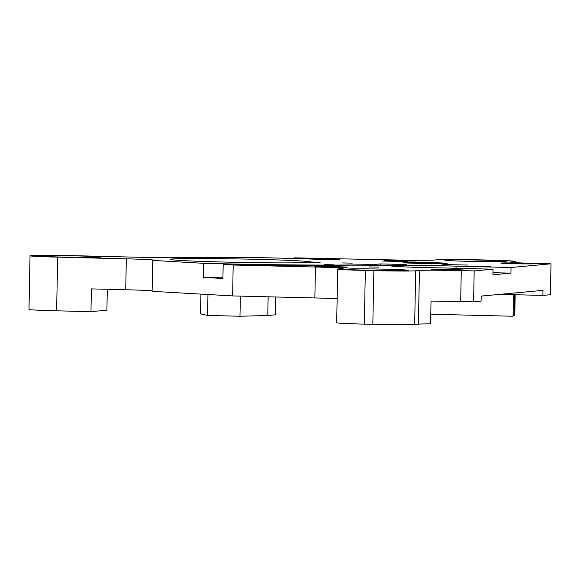 <?xml version="1.0" encoding="UTF-8"?>
<svg xmlns="http://www.w3.org/2000/svg" width="580" height="580" viewBox="0 0 580 580"><rect width="100%" height="100%" fill="white"/><g stroke="black" fill="none" stroke-linecap="round" stroke-linejoin="round"><path stroke-width="0.87" d="M357.331 265.887L357.352 264.886A141.426 3.458 -178.9 0 1 203.66 263.32L203.392 277.37A141.426 3.458 1.1 0 0 222.93 277.842M233.196 265.009L315.447 267.032A35.148 0.855 -178.9 0 1 343.084 268.402A35.148 0.855 -178.9 0 1 342.272 268.569L338.524 268.917A35.148 0.855 1.1 0 0 337.712 269.084L336.683 322.755A35.148 0.855 1.1 0 0 364.32 324.126L372.831 324.336A35.148 0.855 1.1 0 0 414.664 324.481L418.412 324.133A35.148 0.855 -178.9 0 1 430.599 323.887L431.034 301.121A35.148 0.855 -178.9 0 1 460.679 301.52L473.592 301.839L474.186 270.925L493.029 269.178L438.357 267.837A44.036 1.073 -178.9 0 1 390.782 265.85A44.036 1.073 -178.9 0 1 391.797 265.64A44.036 1.073 -178.9 0 1 456.039 266.162L511.031 267.51L551 263.806L538.095 263.487A35.148 0.855 -178.9 0 1 510.458 262.124A35.148 0.855 -178.9 0 1 511.263 261.95L515.018 261.602A35.148 0.855 1.1 0 0 515.83 261.435A35.148 0.855 1.1 0 0 488.193 260.065L479.674 259.862A35.148 0.855 1.1 0 0 437.849 259.709L434.094 260.058A35.148 0.855 -178.9 0 1 392.268 259.912L294.408 257.839A167.852 4.104 -178.9 0 1 333.435 259.057L339.344 259.441L332.376 259.594L318.833 259.318A141.426 3.458 -178.9 0 0 263.958 257.73L184.085 257.491A35.148 0.855 -178.9 0 1 142.26 257.346L73.602 255.664A35.148 0.855 1.1 0 0 31.77 255.519L30.841 255.599A35.148 0.855 1.1 0 0 30.029 255.773A35.148 0.855 1.1 0 0 57.667 257.143L126.324 258.825A35.148 0.855 -178.9 0 1 153.961 260.195A35.148 0.855 -178.9 0 1 153.149 260.362L152.714 260.398L152.119 291.312L232.602 295.923L233.196 265.009L223.184 264.437L222.916 278.487L203.392 277.37M337.712 269.084A35.148 0.855 1.1 0 0 365.349 270.454L373.861 270.664A35.148 0.855 1.1 0 0 415.693 270.809L419.441 270.461A35.148 0.855 -178.9 0 1 461.274 270.606L474.186 270.925M403.644 262.493A21.989 0.536 -178.9 0 1 427.489 262.53A21.989 0.536 -178.9 0 1 447.108 263.443A21.989 0.536 -178.9 0 1 425.111 263.559A21.989 0.536 -178.9 0 1 403.136 262.602A21.989 0.536 -178.9 0 1 403.644 262.493M346.796 267.358A16.168 0.392 -178.9 0 1 329.44 267.337A16.168 0.392 -178.9 0 1 314.846 266.669A16.168 0.392 -178.9 0 1 331.013 266.575A16.168 0.392 -178.9 0 1 347.166 267.293A16.168 0.392 -178.9 0 1 346.796 267.358M463.514 270.222A16.168 0.392 -178.9 0 1 446.158 270.2A16.168 0.392 -178.9 0 1 431.563 269.533A16.168 0.392 -178.9 0 1 447.731 269.439A16.168 0.392 -178.9 0 1 463.884 270.157A16.168 0.392 -178.9 0 1 463.514 270.222M532.832 263.798A16.168 0.392 -178.9 0 1 515.475 263.777A16.168 0.392 -178.9 0 1 500.881 263.11A16.168 0.392 -178.9 0 1 517.048 263.015A16.168 0.392 -178.9 0 1 533.201 263.733A16.168 0.392 -178.9 0 1 532.832 263.798M416.114 260.935A16.168 0.392 -178.9 0 1 398.757 260.913A16.168 0.392 -178.9 0 1 384.163 260.246A16.168 0.392 -178.9 0 1 400.33 260.152A16.168 0.392 -178.9 0 1 416.483 260.869A16.168 0.392 -178.9 0 1 416.114 260.935M467.828 265.06L442.823 264.524L467.828 265.06M407.138 261.587L382.133 261.043L407.138 261.587M368.931 266.916L378.66 267.133L368.931 266.916M324.358 264.611L334.087 264.821L324.358 264.611M342.512 262.928L352.241 263.139L342.512 262.928M452.835 268.765L462.557 268.982L452.835 268.765M480.639 266.191L490.361 266.401L480.639 266.191M303.768 262.668A17.574 0.428 1.1 0 0 320.073 262.551A17.574 0.428 1.1 0 0 310.96 262A70.289 1.718 1.1 0 0 239.779 258.963A70.289 1.718 1.1 0 0 170.433 259.347A70.289 1.718 1.1 0 0 224.764 262.066A70.289 1.718 1.1 0 0 303.768 262.668M203.66 263.32L152.714 260.398M380.299 265.654L380.328 263.922A141.426 3.458 -178.9 0 1 362.268 264.792L357.352 264.886M380.328 263.922L406.421 264.524A167.852 4.104 -178.9 0 1 223.184 264.437M408.074 270.512A30.755 0.754 1.1 0 0 408.784 270.367A30.755 0.754 1.1 0 0 378.051 269.026A30.755 0.754 1.1 0 0 347.289 269.185A30.755 0.754 1.1 0 0 374.731 270.461A30.755 0.754 1.1 0 0 408.074 270.512M505.535 261.478A30.755 0.754 1.1 0 0 506.246 261.333A30.755 0.754 1.1 0 0 475.513 259.992A30.755 0.754 1.1 0 0 444.751 260.152A30.755 0.754 1.1 0 0 472.192 261.428A30.755 0.754 1.1 0 0 505.535 261.478M99.927 257.244A30.755 0.754 1.1 0 0 100.637 257.099A30.755 0.754 1.1 0 0 69.904 255.751A30.755 0.754 1.1 0 0 39.143 255.918A30.755 0.754 1.1 0 0 66.584 257.187A30.755 0.754 1.1 0 0 99.927 257.244M275.63 296.982L275.29 314.802L267.786 315.498L239.975 316.245L207.575 315.447L200.499 313.852L200.883 294.111M232.602 295.923L314.853 297.946A35.148 0.855 -178.9 0 1 337.147 298.758M473.592 301.839L481.088 301.143L481.19 296.083L543.003 290.355L542.902 295.416L550.405 294.72L551 263.806M493.029 269.178L492.92 274.797L510.922 273.129L511.031 267.51M542.902 295.416L499.815 294.357M294.408 257.839L294.394 258.528M30.029 255.773L29 309.445A35.148 0.855 1.1 0 0 56.637 310.815L90.966 311.656L91.401 288.891L125.729 289.739A35.148 0.855 -178.9 0 1 152.134 290.856M239.975 316.245L240.367 296.119M207.575 315.447L207.974 294.517M267.786 315.498L268.141 296.8M456.039 266.162L455.996 268.272M492.957 272.687L510.922 273.129M310.96 262L310.945 262.747M362.254 265.857L362.268 264.792M90.966 311.656L106.901 310.184L107.3 289.282M513.075 315.368L513.989 315.281A35.148 0.855 1.1 0 0 514.793 315.114L515.185 294.734M430.788 314.23L513.061 316.245L513.474 294.691M460.679 301.52L461.274 270.606M314.853 297.946L315.447 267.032M333.42 259.594L333.435 259.057M125.729 289.739L126.324 258.825M56.637 310.815L57.667 257.143M419.441 270.461L418.412 324.133M414.664 324.481L415.693 270.809M372.831 324.336L373.861 270.664M364.32 324.126L365.349 270.454M513.989 315.281L514.38 294.712M514.996 262.631L515.018 261.602M511.255 262.32L511.263 261.95M515.83 261.435L515.801 262.682"/></g></svg>
